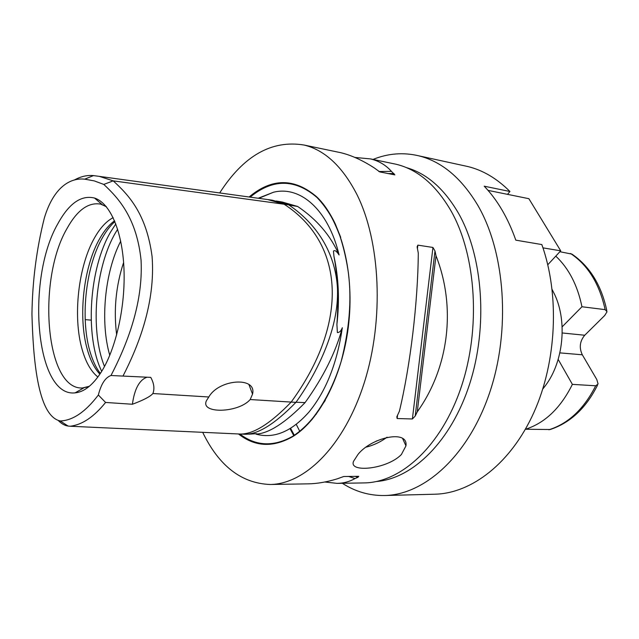 <?xml version="1.0" encoding="UTF-8"?>
<svg xmlns="http://www.w3.org/2000/svg" width="639" height="639" viewBox="0 0 639 639"><rect width="100%" height="100%" fill="white"/><g stroke="black" fill="none" stroke-linecap="round" stroke-linejoin="round"><path stroke-width="0.96" d="M562.128 326.849L581.953 306.752C577.52 285.242 568.79 268.372 555.778 256.143M525.498 429.081L525.585 429.24C545.019 422.954 560.619 408.001 572.384 384.366L558.174 359.398M606.794 310.506C601.363 285.146 589.749 266.343 571.945 254.114L559.884 251.718M525.585 429.24L550.171 429.528C570.323 422.81 586.099 408.049 597.489 385.229M581.953 306.752L605.133 309.635L607.034 311.736L604.71 315.498L584.741 335.243C579.789 341.162 578.982 347.68 582.321 354.789L596.786 379.502L598.08 383.975L595.7 385.78L572.384 384.366M547.783 264.754L560.715 250.823L528.884 198.697L488.044 190.382M542.966 247.86L560.715 250.823M316.017 413.952L316.169 414.391M342.336 483.284C355.364 491.695 369.494 495.768 384.734 495.513L435.007 494.211C471.526 493.332 510.92 463.379 533.861 412.538C556.745 361.754 559.772 294.587 541.824 244.561L515.809 240.16C507.973 217.947 497.438 199.959 484.21 186.189L509.938 191.492C497.062 178.608 483.1 170.309 468.044 166.587L463.626 165.621M377.074 440.766L375.964 441.301M366.379 447.1C374.079 445.064 380.972 441.757 387.05 437.196M401.38 454.529C386.97 469.433 348.231 473.092 353.591 461.254L358.016 454.393C371.419 437.427 408.561 429.081 405.949 445.878L401.38 454.529M384.734 495.513C424.6 494.77 468.235 455.863 489.53 393.049C510.873 330.347 505.305 252.557 477.836 205.375C461.534 178.113 441.9 161.611 418.936 155.86C403.361 152.154 388.057 153.344 373.016 159.43M509.938 191.492L507.51 194.352M247.141 434.129L248.731 434.129C250.161 434.232 255.967 433.474 257.022 433.865L256.063 434.145C274.011 438.985 291.632 431.629 308.933 412.083C326.05 391.188 337.176 363.064 342.312 327.727C341.114 330.93 339.469 332.552 337.384 332.584L336.905 324.468C338.726 298.908 337.735 276.192 333.949 256.335L333.454 251.111C334.724 249.841 336.609 251.135 339.093 254.985C328.262 209.432 300.09 185.478 273.428 192.259L258.771 198.33M249.09 196.996C271.887 177.898 294.435 177.858 316.728 196.868C340.252 219.081 354.182 269.57 348.918 321.729C343.694 373.887 320.043 420.142 292.646 436.661C273.005 447.787 254.953 446.893 238.491 433.961M339.093 254.985C330.69 235.623 316.888 219.457 297.678 206.485L288.98 205.031M256.063 434.145C268.931 433.354 285.274 422.834 305.091 402.594L295.969 402.258M305.091 402.594C323.398 377.082 335.81 352.129 342.312 327.727M297.678 206.485L282.198 202.02L276.216 201.013M202.683 432.323C218.929 465.919 241.382 483.308 270.041 484.49C305.202 484.258 344.493 445.503 364.366 382.426C384.279 319.476 380.477 241.199 356.73 194.128C342.352 166.452 324.812 150.085 304.124 145.045C271.735 139.717 243.587 155.684 219.688 192.946M552.16 289.539L554.82 294.883C567.392 321.784 563.358 361.642 545.682 385.277L542.791 389.007M100.347 373.472C96.481 368.407 93.302 361.97 90.794 354.142C79.883 321.058 85.219 267.597 102.424 237.724L102.823 237.029C106.513 230.615 110.539 225.463 114.892 221.589M123.607 262.485C115.851 286.104 113.542 310.25 116.665 334.908M88.781 386.755L82.415 387.977C45.473 390.006 36.902 279.826 66.991 228.538C77.231 210.079 88.494 201.948 100.77 204.153L106.066 206.381M57.798 223.826C68.964 203.402 81.209 194.807 94.54 198.05C109.948 202.898 122.345 230.839 123.966 268.684C125.603 306.488 115.923 349.261 100.922 372.577C92.599 385.285 83.989 392.042 75.09 392.857C35.512 397.562 25.872 279.059 57.798 223.826M113.151 217.659C106.409 221.182 100.283 227.772 94.764 237.444C78.277 265.792 72.59 316.752 82.175 349.573C85.826 362.385 91.065 371.523 97.887 377.002M99.868 374.182C94.596 368.487 90.45 360.388 87.439 349.908C77.782 317.176 83.453 266.367 99.996 238.115C104.413 230.439 109.261 224.664 114.565 220.79M250.184 399.543L250.184 399.543C238.379 413.217 199.695 413.984 206.509 400.573L208.817 396.987C218.993 378.895 257.197 376.347 252.533 394.135L250.184 399.543L295.889 402.37C304.499 390.772 340.06 338.263 337.416 287.342C333.965 236.294 297.726 211.006 288.708 204.847L272.23 200.183L266.088 199.336M208.817 396.987L152.889 393.528C150.365 396.531 143.527 400.11 132.393 404.255L105.579 402.45L98.35 395.006C101.146 383.959 105.363 377.457 110.994 375.508L150.748 377.377C154.023 383.32 154.734 388.704 152.889 393.528M58.309 420.526C61.352 423.681 64.611 425.526 68.085 426.053L70.146 426.245C82.104 424.855 93.925 416.924 105.587 402.442M91.193 320.139L85.187 319.62M147.106 377.178C139.438 379.782 134.533 388.808 132.393 404.255M98.35 395.006C85.522 411.891 72.806 420.542 60.21 420.965C37.158 415.933 33.116 356.53 31.95 314.124C32.413 281.008 36.551 248.954 44.355 217.971C53.692 187.011 70.33 177.554 84.715 179.168L94.237 180.893L103.782 184.415C118.702 198.274 136.682 218.099 141.067 260.233C143.368 304.899 125.867 346.721 110.994 375.508M123.071 375.908C137.848 347.041 155.676 303.445 152.082 256.535C146.379 213.322 128.215 194.623 113.199 180.861L99.301 176.364L93.454 175.605C87.12 174.99 80.754 176.46 74.364 180.006M103.782 184.415L113.199 180.861L288.708 204.847M243.331 434.185L243.946 434.216C257.245 434.959 274.562 424.344 295.889 402.37M378.847 171.532L391.435 171.364L394.862 174.878L379.79 171.915L374.174 167.857C362.393 160.253 351.218 155.189 340.659 152.673L336.505 151.802M354.893 157.442L370.572 158.919C378.919 160.956 385.876 165.102 391.435 171.364M417.267 411.828L415.206 416.053L412.395 418.968L397.146 418.537L396.819 416.788L399.399 411.228C410.326 365.732 417.946 302.111 418.289 253.108L417.115 246.886L417.858 245.136L432.946 247.461L434.991 250.991L435.99 255.736L417.267 411.828C448.977 367.585 456.31 307.175 435.99 255.736M270.041 484.49L308.214 483.851C317.208 483.699 326.928 482.006 337.392 478.795L343.718 476.51L358.751 476.327L357.928 477.293L354.972 478.555L348.678 476.446M354.972 478.555C349.605 481.654 343.662 483.26 337.136 483.372L324.796 482.006M376.483 481.51C412.658 478.651 451.15 441.437 469.633 384.039C488.14 326.729 483.052 256.758 458.682 213.61C444.265 188.745 426.78 173.393 406.228 167.562M296.272 424.4L299.883 431.549M290.593 428.322L294.467 435.502M337.136 483.372L364.102 482.916C400.869 482.605 441.174 446.294 461.046 387.546C480.967 328.909 476.327 255.935 451.318 211.397C436.181 185.19 417.794 169.479 396.172 164.263L392.346 163.464M290.026 428.665L293.892 435.878M562.216 332.967L584.741 335.243M559.86 352.88L582.321 354.789M595.7 385.78C583.974 408.944 568.367 423.617 548.893 429.775M570.563 253.499C587.928 265.113 599.454 283.82 605.133 309.635M333.949 256.335C338.662 277.661 339.644 300.37 336.905 324.468M325.227 400.485L312.279 419.144C306.145 426.341 299.731 431.988 293.021 436.102C273.804 447.028 256.079 446.334 239.841 434.025M250.137 197.139C272.717 178.569 295.002 178.68 316.992 197.483C323.973 204.176 330.059 212.955 335.243 223.834L340.715 237.365M101.705 371.331C84.556 336.306 89.164 267.997 110.811 231.653L115.819 223.938M104.5 366.466C89.772 330.315 95.163 266.814 115.771 232.316L117.648 229.241M109.78 355.308C99.956 321.88 104.732 272.126 120.707 241.175M70.322 426.253L239.401 434.009C252.645 434.76 269.898 424.12 291.176 402.075C349.349 322.2 344.605 243.443 284.131 204.224L267.693 199.552L272.23 200.183M388.073 173.584L393.999 173.52M434.991 250.991L415.206 416.053M432.946 247.461L412.395 418.968M417.858 245.136L417.419 248.819M397.562 415.054L397.146 418.537M357.928 477.293L355.132 476.367M405.949 445.87L402.682 438.658M468.044 166.587L418.936 155.86M292.646 436.661L293.021 436.102C299.955 431.581 306.48 425.638 312.607 418.273C324.508 403.177 334.021 384.279 341.13 361.57C349.365 329.428 351.801 299.979 348.447 273.22C346.53 259.961 343.686 247.549 339.916 235.991C336.801 227.963 333.949 221.621 331.369 216.948C327.08 209.472 322.288 202.986 316.992 197.483L316.728 196.868M273.428 192.259L258.196 198.25M256.199 433.713L257.022 433.865M102.08 204.528L94.54 198.05M83.765 387.905L75.09 392.857M106.346 206.709L100.77 204.153M89.372 386.268L82.415 387.977M252.533 394.135L248.954 384.606M60.21 420.965L68.085 426.053M84.715 179.168L93.454 175.605M99.301 176.364L267.725 199.56M243.946 434.216L239.449 434.009M396.172 164.263L370.572 158.919M340.659 152.673L304.124 145.045"/></g></svg>
